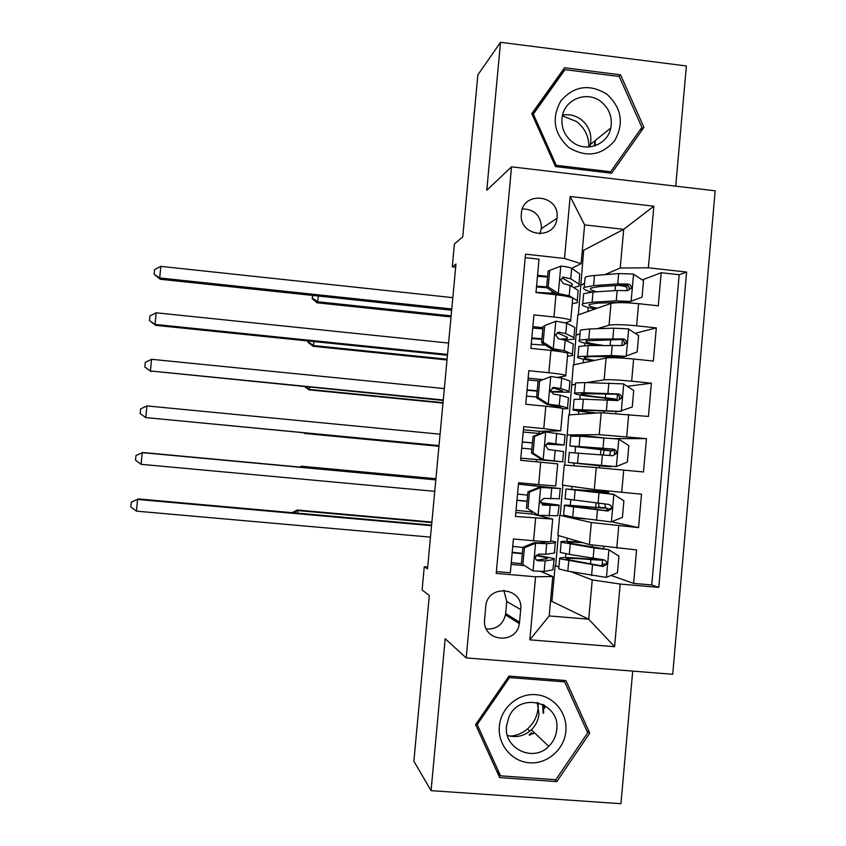 <?xml version="1.0" encoding="UTF-8"?>
<svg xmlns="http://www.w3.org/2000/svg" width="846" height="846" viewBox="0 0 846 846"><rect width="100%" height="100%" fill="white"/><g stroke="black" fill="none" stroke-linecap="round" stroke-linejoin="round"><path stroke-width="1.27" d="M521.348 213.668L521.305 214.091C518.884 236.7 555.103 240.899 556.943 218.31L557.006 217.739C559.999 194.675 522.648 190.329 521.348 213.668M539.875 233.887L541.472 228.06C540.943 215.73 534.609 209.343 522.447 208.888M531.489 732.752L529.036 734.793M675.721 186.162L686.381 65.967L500.525 42.3L477.853 74.903L462.762 236.838L454.429 243.912L452.282 266.818L455.677 267.188M672.718 674.283L715.166 190.805L511.534 166.831L466.199 657.913L672.718 674.283M466.199 657.913L445.176 638.751L431.069 790.64L620.953 803.7L632.713 671.111M544.158 705.12L544.01 707.594M431.069 790.64L413.863 761.188L429.313 595.51L422.101 589.958L424.269 566.725L427.516 568.819L455.962 264.037L452.282 266.818M525.207 257.66L539.029 259.193L535.973 292.579L555.97 294.746L553.94 317.007C566.503 318.477 572.076 319.83 570.659 321.068L565.604 322.791M553.94 317.007L533.932 314.871L530.865 348.351L550.894 350.424L548.864 372.737C561.458 374.112 567.063 375.169 565.688 375.899L557.81 377.348M548.864 372.737L528.824 370.696L525.747 404.251L545.807 406.249L543.777 428.615L560.697 430.857L539.24 431.333M543.777 428.615L523.695 426.648L520.618 460.287L540.71 462.202L538.669 484.621L555.706 485.953L557.704 463.904L540.71 462.202M538.669 484.621L518.566 482.749L515.478 516.462L552.702 519.074L531.711 513.892M585.781 518.884L569.178 517.371L559.703 515.267L557.884 535.391L589.334 544.57L636.583 549.911L633.601 583.402L611.076 575.396M559.703 515.267L591.312 522.542L638.561 527.618L611.542 521.771M638.561 527.618L641.532 494.201L594.273 489.538L562.431 485.118L564.25 465.036L596.25 467.563L594.273 489.538M596.25 467.563L643.499 471.962L646.46 438.64L614.249 438.609M564.747 465.078L568.787 414.921L601.178 412.721L648.438 416.444L651.388 383.196L627.256 386.315M569.295 414.889L573.324 364.912L606.096 358.006C610.928 357.393 620.107 357.731 633.643 359.021L653.355 361.062L656.306 327.899L635.198 333.303M519.539 622.212L520.692 609.596C523.642 586.838 487.042 583.708 485.752 606.677L484.525 620.393C482.907 641.839 516.673 644.906 519.359 623.629L519.539 622.212L505.644 613.53L506.743 601.506L503.846 590.275M578.347 314.828L583.698 250.3L623.703 229.329L584.618 224.877L581.107 263.688L564.515 258.485L525.525 254.149L496.211 573.398L535.56 576.782L552.766 576.517L540.985 571.547M564.515 258.485L570.151 196.484L653.852 206.191L648.364 267.801L686.614 272.052L658.78 587.378L620.181 584.057L614.598 646.693L529.829 639.83L535.56 576.782M573.821 364.806L576.031 334.953L580.028 333.779M597.244 328.713L609.046 325.234C613.889 324.325 623.079 324.515 636.604 325.805L656.306 327.899M576.031 334.953L577.839 315.008L611.002 303.418L609.046 325.234M571.515 384.898L575.449 384.296M586.564 382.582L604.129 379.875C608.94 379.463 618.119 379.896 631.666 381.186L651.388 383.196M566.979 434.95L599.211 434.643L646.46 438.64M633.601 583.402L651.758 584.967L679.19 274.717L661.202 272.729L642.304 279.899M611.002 303.418C615.867 302.308 625.057 302.392 638.582 303.682L658.262 305.808L661.202 272.729M496.38 571.579L510.328 572.784L513.416 538.976L533.562 540.763C546.23 541.821 551.941 541.958 550.693 541.186L552.671 519.359M581.107 263.688L571.61 268.341M552.766 576.517L549.191 615.93L588.71 619.209L592.242 579.922L620.181 584.057M550.566 600.787L588.71 619.209L614.598 646.693M551.952 600.903L555.145 565.604L558.92 567.063M571.092 571.759L592.242 579.922M500.525 42.3L486.788 190.287L511.534 166.831M427.685 567.021L424.269 566.725M583.698 250.3L582.334 250.152M580.546 285.123L584.586 283.378M604.805 274.664L620.224 268.023L623.703 229.329L653.852 206.191M558.931 566.915L555.145 565.604M555.642 565.646L558.36 535.529M560.2 515.309L562.928 485.181M523.96 565.54L511.09 564.43M651.758 584.967L658.78 587.378M565.54 557.588L565.889 553.77M567.01 541.387L567.296 538.141M591.079 559.132L591.174 558.085M627.753 285.43L624.877 286.519M515.838 512.528L531.7 513.966L531.891 511.936M534.291 485.646L534.418 484.219M569.178 517.371L569.242 516.62M570.257 505.358L570.754 499.954M571.727 489.189L571.97 486.439M595.721 507.42L596.123 503.021M597.16 491.42L597.297 489.908M576.517 436.081L576.623 434.918L567.465 435.003M573.842 465.797L574.074 463.143M575.016 452.705L575.534 447.005M601.992 437.668L576.623 434.918M599.285 467.827L599.476 465.617M600.459 454.672L600.914 449.638M539.05 433.427L539.24 431.27L523.42 429.736M536.459 461.8L536.66 459.611M575.439 384.422L572.002 384.951M578.495 414.254L578.78 411.124M579.859 399.122L580.229 395.019M605.387 399.862L605.535 398.17M560.718 430.635L562.696 408.861C564.049 408.428 558.423 407.56 545.807 406.249M542.318 379.568L528.137 378.13M580.007 333.98L576.528 335.005M583.137 362.839L583.465 359.222M584.692 345.676L584.914 343.159M565.731 375.36L567.677 353.945C569.072 353.015 563.478 351.841 550.894 350.424M542.952 327.719L532.853 326.651M584.554 283.664L581.033 285.176M587.78 311.54L588.15 307.436M589.514 292.346L589.599 291.415M679.19 274.717L686.614 272.052M648.364 267.801L620.224 268.023M570.733 320.211L572.647 299.167C574.085 297.739 568.523 296.269 555.97 294.746M547.637 276.399L537.548 275.288M551.825 293.298L552.015 291.172M549.191 615.93L529.829 639.83M570.151 196.484L584.618 224.877M486.376 629.001C496.433 629.477 502.788 624.771 505.464 614.873L505.644 613.53M589.736 733.122L565.932 680.554L508.943 676.102L475.589 724.662L499.679 777.59L556.827 781.598L589.736 733.122L586.786 730.743M564.525 67.754L531.785 113.671L555.494 166.577L611.647 173.219L643.943 127.365L620.52 74.818L564.525 67.754M554.955 779.652L556.827 781.598M561.49 73.486L560.528 73.359M618.754 76.426L620.52 74.818M639.713 130.506L643.943 127.365M524.393 547.806L522.902 547.267L534.006 542.783L535.846 543.195L524.393 547.806L522.87 564.568L533.043 570.934L544.168 571.441L552.85 569.855L554.299 558.572L536.353 555.092M533.308 571.092L522.87 564.568M521.4 563.711L511.259 562.622M534.291 542.677L539.685 542.931L549.435 541.683M535.846 543.195L546.685 543.724L555.304 542.783L555.801 541.99L550.725 540.795M522.902 547.267L521.379 563.933M522.352 553.326L512.2 552.258M554.881 552.152L554.373 553.073L545.733 554.257L538.828 554.098L535.444 556.816C535.285 559.079 536.205 560.401 538.215 560.792L545.131 560.909L553.781 559.566M512.168 552.671L522.31 553.749M535.983 555.558L547.383 557.926L546.918 558.762L536.565 560.115M522.881 547.457L512.739 546.389M431.545 525.673L137.591 499.426L136.418 511.143L430.477 537.125M136.418 511.143L130.834 506.913L131.299 502.238L138.289 498.929L431.597 525.133M138.289 498.929L131.299 502.238M595.986 559.248L589.08 558.973C567.529 557.218 557.726 557.144 559.671 558.762L558.751 568.893L567.825 571.156L606.17 577.395L617.464 572.784L618.955 556.15L608.644 549.646L594.051 547.922L561.162 542.233C558.973 541.091 565.604 541.07 581.086 542.159M608.644 549.646L567.983 542.857C566.164 541.948 571.113 541.884 582.831 542.667M558.751 568.893L558.836 567.909M596.007 559.058L594.981 558.709M602.69 559.692C603.399 560.295 599.465 560.253 590.889 559.555L590.487 564.007M559.671 558.762L602.881 566.429L606.296 564.546C606.994 562.019 606.053 560.433 603.473 559.777L569.337 554.384L560.242 552.364L560.316 551.539M604.382 563.912L600.808 565.731L566.492 559.375C564.864 558.032 572.996 558.096 590.889 559.555M431.841 522.564L297.855 510.572L297.612 513.162M292.758 512.729L297.855 510.572L297.306 510.022L431.883 522.077M297.306 510.022L292.05 512.665M538.109 702.709L538.098 708.197C537.221 716.477 533.689 723.372 527.502 728.914C522.468 733.186 516.716 735.608 510.244 736.168M499.341 726.228C497.533 744.512 511.767 761.675 529.596 762.806C547.404 764.202 564.377 749.355 565.879 731.166C567.645 712.988 553.58 695.888 535.782 694.651C518.016 693.138 500.885 707.933 499.341 726.228M506.532 725.879C503.433 748.488 533.181 762.828 548.737 746.341C553.4 741.731 556.065 736.147 556.742 729.612C560.549 702.106 519.381 691.288 508.858 717.175L506.532 725.879M507.41 735.428C516.324 737.998 524.319 736.126 531.383 729.812C535.793 725.456 538.331 720.179 538.965 713.992L537.284 702.518M544.771 705.479L544.623 708.292M564.663 681.876L587.716 732.784L555.843 779.716L500.515 775.824L477.197 724.588L509.482 677.572L564.663 681.876L562.442 680.279M496.803 771.277L500.515 775.824M476.319 723.594L477.197 724.588M508.509 676.747L509.482 677.572M532.134 733.366L529.765 735.343M562.4 115.86L576.644 121.581C584.84 128.084 588.932 136.555 588.922 146.982M568.861 147.564C586.278 157.916 601.527 155.653 614.608 140.785C624.274 123.421 621.662 107.844 606.772 94.075C589.451 83.659 574.191 85.858 561.004 100.685C551.232 118.123 553.855 133.753 568.861 147.564M572.351 142.012C585.929 152.862 607.671 144.888 610.801 128.021C612.652 117.372 609.363 108.574 600.956 101.647C586.934 90.289 564.187 99.405 562.135 117.298C561.025 127.365 564.43 135.603 572.351 142.012M589.694 146.918L590.381 144.444C592.137 134.355 589.028 126.033 581.054 119.476C575.428 115.416 569.273 113.967 562.569 115.098M532.081 114.326L560.232 74.85L565.012 69.668L619.23 76.489L641.913 127.376L610.643 171.77L556.277 165.34L533.329 114.115L565.012 69.668M609.004 172.901L610.643 171.77M555.293 166.144L556.277 165.34M532.42 115.067L533.329 114.115M595.182 143.809L595.288 145.681M529.49 492.055L527.967 491.78L539.336 487.254L540.911 487.497L529.49 492.055L527.957 508.763L538.384 515.33L557.747 515.753L559.143 505.115L540.552 502.64M538.384 515.33L527.957 508.763M532.071 511.957L516.039 510.297M539.336 487.254L553.739 487.92L518.429 484.176M540.911 487.497L560.634 488.565L518.439 484.092M527.967 491.78L526.445 508.414M527.111 501.213L516.969 500.208M559.724 498.706L543.893 498.421L540.509 501.149L543.28 505.094L558.677 505.485M516.948 500.367L527.09 501.371M540.605 502.852L552.237 504.47L542.18 504.766M527.661 495.1L517.53 494.106M435.817 479.883L142.255 452.631L141.092 464.317L434.749 491.325M141.092 464.317L135.508 460.192L135.973 455.518L142.921 452.515L435.838 479.714M534.566 436.43L533.022 436.441L544.369 431.968L545.977 431.936L534.566 436.43L533.043 453.107L543.449 459.706L563.055 461.905L520.819 458.13L556.16 461.186M543.449 459.706L556.16 461.26M545.977 431.936L565.086 434.833L564.155 445.07L548.948 442.881L545.554 445.599L548.335 449.533L563.573 451.531L562.643 461.768M540.404 433.533L523.209 432.031M533.022 436.441L531.51 453.033L533.043 453.107M541.863 459.6L531.51 453.033M522.289 442.046L532.42 442.976M546.178 444.161L564.155 445.07M521.728 448.19L531.859 449.12M547.975 442.944L557.662 444.742L546.283 444.023M532.43 442.86L522.299 441.929M440.089 434.188L146.918 405.921L145.755 417.586L439.011 445.705M439.021 445.599L145.755 417.586L140.161 413.557L140.626 408.904L146.918 405.921M539.632 380.943L551.021 376.512L539.632 380.943L538.109 397.578L548.494 404.208L559.227 405.646L567.518 407.92L567.878 408.681L563.002 408.798M548.494 404.208L546.886 404.377L560.665 407.381L560.612 408.058M551.021 376.512L561.723 378.13L569.961 381.038L569.03 391.254L560.771 388.578L553.982 387.468L550.598 390.175L553.379 394.109L560.179 395.188L568.449 397.705L567.518 407.92M538.891 380.901L527.967 380.013M538.067 381.229L536.554 397.779L538.109 397.578M546.886 404.377L536.554 397.779M527.026 390.239L537.157 391.106M550.788 392.026L569.369 392.206L569.03 391.254M526.498 396.129L536.628 396.986M552.332 387.775L562.178 390.736L562.484 391.539L550.651 391.571M537.189 390.736L527.069 389.89M444.34 388.578L151.571 359.307L150.408 370.96L443.23 400.444M443.283 399.978L150.408 370.96L144.814 367.027L145.279 362.374L151.571 359.307M151.011 371.5L144.814 367.027M544.676 325.594L556.055 321.216L544.676 325.594L543.164 342.186L553.538 348.848L564.219 350.646L572.393 354.199L572.689 355.574L567.476 356.198M553.538 348.848L551.899 349.292L560.665 351.672M556.055 321.216L566.714 323.193L574.815 327.381L573.895 337.565L565.763 333.62L559.005 332.192L555.632 334.889L558.402 338.812L565.17 340.208L573.313 344.005L572.393 354.199M542.846 328.872L532.716 328.1M543.09 326.154L541.588 342.662L543.164 342.186M551.899 349.292L541.588 342.662M531.764 338.559L541.884 339.352M564.864 340.092L574.18 339.13L573.895 337.565M531.246 344.185L545.554 345.21M559.005 332.192L557.176 332.774L567.042 337.142L567.306 338.463L561.025 339.214M541.937 338.738L531.817 337.956M448.592 343.064L156.214 312.798L155.051 324.42L155.611 325.329L447.449 355.267M447.523 354.442L155.051 324.42L149.456 320.581L149.911 315.949L156.214 312.798M155.611 325.329L149.456 320.581M611.415 521.823L613.858 494.424L623.893 500.79L622.413 517.382L611.129 521.94L572.7 517.107L573.63 506.86L564.483 505.496C562.474 504.734 572.224 505.326 593.733 507.251L600.618 507.674L598.905 507.251L598.682 503.328M613.858 494.424L565.974 489.009L597.191 491.071M613.604 494.265L572.795 489.644L608.697 492.393L597.223 490.765M572.7 517.107L563.616 515.151M605.049 504.776L605.387 507.843L607.269 508.298L595.563 507.579L595.404 509.334M573.63 506.86L607.84 511.016L611.32 508.964C611.901 506.5 610.939 504.967 608.433 504.375L565.086 498.823M611.32 508.964L609.395 508.615L605.736 510.614L571.304 506.13C569.612 505.496 577.702 505.982 595.563 507.579M435.912 478.889L302.107 466.453L302.022 467.288M300.52 467.14L302.107 466.453L301.525 466.241L435.923 478.73M301.525 466.241L299.791 467.077M600.882 448.264L600.776 449.512L612.409 450.886L610.696 450.833L609.585 455.434M603.135 454.884L604.224 450.209L605.768 450.252L569.876 445.99L579.076 446.508L579.996 436.282L570.754 436.25M599.37 465.152L575.185 463.09L616.078 466.611L627.341 462.117L628.811 445.567L618.542 439.011L579.996 436.282M616.078 466.611L568.385 462.445L599.465 465.776M599.328 465.564L610.992 466.759L599.454 465.913M569.284 452.536L612.79 455.719L616.311 453.562C616.797 451.14 615.825 449.649 613.382 449.099L579.076 446.508M600.776 449.512L576.676 446.635L611.256 449.036C613.762 449.49 614.799 450.971 614.355 453.477L616.311 453.562M305.332 432.941L304.676 433.459L438.958 446.286M438.968 446.191L304.444 432.856M303.767 432.782L304.676 433.459M605.768 393.876L605.419 397.779C613.995 398.699 617.855 399.344 616.988 399.746L614.831 400.338M608.253 399.947L610.347 399.111L603.547 397.958C582.122 395.695 572.488 394.035 574.667 392.978L583.93 392.756L584.85 382.551L575.576 382.921L575.502 383.798M596.62 413.028C583.571 411.537 578.03 410.553 579.975 410.067L619.05 411.558L632.258 406.989L633.728 390.482L623.47 383.883L584.85 382.551M621.006 411.431L573.186 409.401C570.849 410.014 578.072 411.272 594.844 413.155M574.032 400.052L574.096 399.333L583.349 399.196L617.728 400.57L621.271 398.307C621.704 395.928 620.721 394.479 618.32 393.961L583.93 392.756M605.419 397.779C587.632 395.896 579.647 394.522 581.466 393.654L616.163 394.204C618.627 394.596 619.674 396.034 619.304 398.508L621.271 398.307M309.731 387.214L308.875 389.826L442.987 403.087M443.029 402.664L309.52 389.456L305.554 386.802M304.814 386.728L308.875 389.826M594.727 360.396C586.225 359.042 582.894 357.964 584.755 357.16L592.57 356.547L623.957 356.779L637.165 351.989L638.635 335.524L628.388 328.893L613.773 328.185L589.694 328.957L580.356 330.067L580.229 331.473M625.934 356.367L611.32 355.542L577.966 356.483C575.64 357.551 580.578 358.99 592.813 360.798M578.77 347.685L578.875 346.437L588.192 345.559L622.656 345.549L626.22 343.212C626.6 340.853 625.606 339.436 623.248 338.95L588.774 339.13L579.457 340.103C577.035 341.53 583.254 343.296 598.101 345.39M602.69 345.305C589.704 343.529 584.226 342.017 586.236 340.79L621.07 339.5C623.491 339.838 624.549 341.234 624.221 343.677L626.22 343.212M314.13 341.594L313.073 346.278L447.016 359.973M447.079 359.212L313.739 345.58L308.166 341.921L308.251 340.991M308.029 340.959L308.166 341.921M307.912 342.218L313.073 346.278M573.546 287.513L578.971 286.191L579.669 273.84L571.685 268.394C570.183 267.495 566.64 266.723 561.067 266.056L549.72 270.371L548.208 286.921L558.561 293.615L569.199 295.772L577.247 300.594L577.49 302.593L572.234 303.735M558.561 293.615L556.911 294.334L562.484 295.592M578.749 284.002L570.743 278.789L562.865 277.118M547.573 277.002L537.453 276.314M549.72 270.371L548.102 271.206L546.601 287.672L548.208 286.921M556.911 294.334L546.601 287.672M536.48 286.984L546.675 287.714M535.994 292.356L555.399 293.361M577.247 300.594L578.167 290.432L570.141 285.366L563.425 283.653L560.644 279.719L564.028 277.044L562.167 277.932L571.885 283.674L572.108 285.514L571.05 285.937M546.675 286.847L536.554 286.138M452.832 297.644L160.846 266.374L159.683 277.974L160.211 279.254L451.658 310.186M451.775 308.991L159.683 277.974L154.088 274.241L154.543 269.61L160.846 266.374M160.211 279.254L154.088 274.241M597.202 308.24C590.307 306.77 587.748 305.491 589.525 304.391L597.382 303.154L628.842 302.117L642.051 297.126L643.52 280.692L633.294 274.03L618.669 273.575L594.516 275.479C589.683 275.87 586.553 276.483 585.136 277.329L584.956 279.265M618.468 285.282C625.109 286.276 627.954 287.228 626.981 288.137L626.759 290.601M630.852 301.451L616.226 300.869L592.105 302.202L582.746 303.682C580.441 305.216 584.586 306.971 595.193 308.949M623.238 301.8L623.195 302.339M624.443 302.699L621.07 301.863M583.497 295.434L583.655 293.668L593.025 292.039L617.157 290.495L627.563 290.654L631.148 288.253C631.486 285.927 630.482 284.542 628.155 284.076L617.739 283.939L593.596 285.631L584.226 287.344C582.143 288.74 584.829 290.315 592.295 292.092M596.874 291.796C591.291 290.39 589.334 289.142 591.005 288.052L598.873 286.625L625.955 284.922C628.356 285.218 629.413 286.572 629.128 288.994L631.148 288.253M318.508 296.058L317.261 302.815L451.024 316.933M451.13 315.854L317.959 301.779L312.375 298.215L312.639 295.434M312.417 295.402L312.375 298.215M312.111 298.638L317.261 302.815M606.096 358.006L604.129 379.875M601.178 412.721L599.211 434.643M591.312 522.542L589.334 544.57M618.754 525.821L616.766 548.155M638.582 303.682L636.604 325.805M633.643 359.021L631.666 381.186M628.694 414.487L626.706 436.705M623.724 470.08L621.736 492.361M535.603 518.291L533.562 540.763M506.743 601.506L520.692 609.596M535.56 543.312L533.043 570.934M555.304 542.783L554.373 553.073M545.131 560.909L544.168 571.441M546.685 543.724L545.733 554.257M536.618 560.168L538.215 560.792M606.455 577.279L608.909 549.815M592.179 545.184L592.01 547.045M569.337 554.384L570.267 544.115M567.825 571.156L568.755 560.877M593.109 558.413L594.051 547.922M591.566 575.544L592.517 565.043M600.808 565.731L602.881 566.429M542.635 704.337L543.164 713.347M594.907 140.806L594.389 145.977M540.626 487.613L538.119 515.172M560.2 488.745L559.269 499.003M550.154 505.527L549.202 516.039M551.708 488.396L550.757 498.897M542.603 504.956L543.28 505.094M545.691 432.052L543.185 459.537M555.166 450.294L554.215 460.774M556.721 433.194L555.769 443.674M550.735 376.618L548.24 404.039M560.179 395.188L559.227 405.646M561.723 378.13L560.771 388.578M552.48 387.701L553.982 387.468M555.769 321.321L553.273 348.679M565.17 340.208L564.219 350.646M566.714 323.193L565.763 333.62M597.001 491.494L596.916 492.414M574.212 500.377L575.143 490.141M598.059 503.254L599 492.795M596.525 520.343L597.466 509.874M605.736 510.614L607.84 511.016M599.095 507.389L605.577 507.981M604.224 450.209L610.696 450.833M616.353 466.506L618.807 439.169M577.575 463.196L578.495 452.959M602.997 448.232L603.938 437.794M601.464 465.279L602.405 454.831M611.256 449.036L613.382 449.099M608.792 399.28L615.254 399.925M621.292 411.315L623.735 384.052M604.255 410.722L604.076 412.711M582.429 409.401L583.349 399.196M607.925 393.337L608.856 382.921M606.402 410.342L607.333 399.915M616.163 394.204L618.32 393.961M626.22 356.261L628.652 329.062M610.643 339.616L610.146 345.179M609.131 356.42L609.014 357.731M588.774 339.13L589.694 328.957M587.272 355.743L588.192 345.559M612.842 338.58L613.773 328.185M611.32 355.542L612.25 345.136M621.07 339.5L623.248 338.95M560.792 266.162L558.307 293.456M570.141 285.366L569.199 295.772M571.685 268.394L570.743 278.789M631.127 301.335L633.559 274.199M615.507 285.483L615.042 290.622M613.995 302.244L613.942 302.889M593.596 285.631L594.516 275.479M592.105 302.202L593.025 292.039M617.739 283.939L618.669 273.575M616.226 300.869L617.157 290.495M625.955 284.922L628.155 284.076M541.408 228.61L556.943 218.31M505.464 614.873L519.359 623.629M547.32 558.688L547.383 557.926M603.642 548.779L603.822 546.812M602.13 565.678L602.638 560.01M561.162 542.233L560.242 552.364M604.393 563.912L606.296 564.546M531.383 729.812L548.737 746.341M532.832 734.032L534.344 732.647M529.85 731.166L527.502 728.914M543.312 704.665L543.661 713.009M590.381 144.444L610.801 128.021M594.907 145.808L595.341 140.457M560.993 408.015L561.035 407.486M562.484 391.539L562.548 390.873M567.306 338.463L567.402 337.343M608.581 493.683L608.686 492.457M607.068 510.54L607.259 508.425M565.974 489.009L565.065 499.108M564.483 505.496L563.573 515.605M598.905 507.251L605.387 507.843M612.419 450.791L612.546 449.363M610.992 466.728L611.045 466.188M570.786 435.902L569.876 445.99M569.295 452.356L568.385 462.445M617.02 399.46L617.464 394.511M615.772 413.356L615.951 411.283M575.576 382.921L574.667 392.978M574.096 399.333L573.186 409.401M621.852 345.485L622.36 339.775M620.731 357.985L620.858 356.515M580.356 330.067L579.457 340.103M578.875 346.437L577.966 356.483M572.108 285.514L572.256 283.939M585.136 277.329L584.226 287.344M583.655 293.668L582.746 303.682"/></g></svg>
